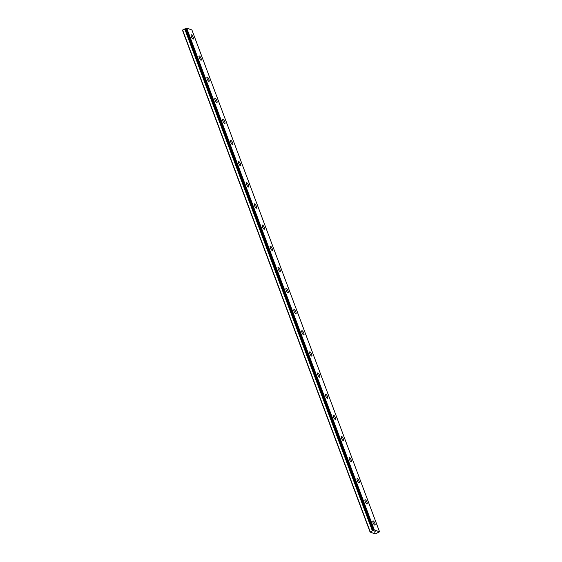 <?xml version="1.0" encoding="UTF-8"?>
<svg xmlns="http://www.w3.org/2000/svg" width="562" height="562" viewBox="0 0 562 562"><rect width="100%" height="100%" fill="white"/><g stroke="black" fill="none" stroke-linecap="round" stroke-linejoin="round"><path stroke-width="0.84" d="M370.084 532.052L375.219 533.9L379.561 531.849L374.327 529.973L372.957 530.76L185.221 28.852L182.439 30.179L370.084 532.052L372.473 530.809L184.828 28.936M185.762 28.795L185.32 28.887M191.249 34.844A2.346 0.703 -115.7 0 1 193.166 37.289A2.346 0.703 -115.7 0 1 193.279 39.08A2.346 0.703 -115.7 0 1 191.361 36.642A2.346 0.703 -115.7 0 1 191.249 34.844A2.346 0.703 -115.7 0 1 193.159 37.289A2.346 0.703 -115.7 0 1 193.279 39.08M199.145 55.982A2.346 0.703 -115.7 0 1 201.07 58.42A2.346 0.703 -115.7 0 1 201.182 60.211A2.346 0.703 -115.7 0 1 199.264 57.774A2.346 0.703 -115.7 0 1 199.145 55.982A2.346 0.703 -115.7 0 1 201.063 58.42A2.346 0.703 -115.7 0 1 201.182 60.211M207.048 77.113A2.346 0.703 -115.7 0 1 208.966 79.551A2.346 0.703 -115.7 0 1 209.085 81.342A2.346 0.703 -115.7 0 1 207.167 78.905A2.346 0.703 -115.7 0 1 207.048 77.113A2.346 0.703 -115.7 0 1 208.959 79.551A2.346 0.703 -115.7 0 1 209.078 81.342M214.944 98.245A2.346 0.703 -115.7 0 1 216.862 100.682A2.346 0.703 -115.7 0 1 216.981 102.474A2.346 0.703 -115.7 0 1 215.063 100.036A2.346 0.703 -115.7 0 1 214.951 98.245A2.346 0.703 -115.7 0 1 216.869 100.682A2.346 0.703 -115.7 0 1 216.981 102.474M222.847 119.376A2.346 0.703 -115.7 0 1 224.772 121.814A2.346 0.703 -115.7 0 1 224.884 123.605A2.346 0.703 -115.7 0 1 222.966 121.167A2.346 0.703 -115.7 0 1 222.847 119.376A2.346 0.703 -115.7 0 1 224.765 121.814A2.346 0.703 -115.7 0 1 224.884 123.605M230.75 140.507A2.346 0.703 -115.7 0 1 232.668 142.945A2.346 0.703 -115.7 0 1 232.78 144.736A2.346 0.703 -115.7 0 1 230.87 142.298A2.346 0.703 -115.7 0 1 230.75 140.507A2.346 0.703 -115.7 0 1 232.661 142.945A2.346 0.703 -115.7 0 1 232.787 144.736M238.653 161.638A2.346 0.703 -115.7 0 1 240.571 164.076A2.346 0.703 -115.7 0 1 240.684 165.867A2.346 0.703 -115.7 0 1 238.766 163.43A2.346 0.703 -115.7 0 1 238.653 161.638A2.346 0.703 -115.7 0 1 240.564 164.076A2.346 0.703 -115.7 0 1 240.684 165.867M246.549 182.769A2.346 0.703 -115.7 0 1 248.474 185.207A2.346 0.703 -115.7 0 1 248.587 186.998A2.346 0.703 -115.7 0 1 246.669 184.561A2.346 0.703 -115.7 0 1 246.549 182.769A2.346 0.703 -115.7 0 1 248.467 185.207A2.346 0.703 -115.7 0 1 248.587 186.998M256.363 206.345A2.346 0.703 -115.7 0 1 256.483 208.13A2.346 0.703 -115.7 0 1 254.572 205.692A2.346 0.703 -115.7 0 1 254.453 203.901A2.346 0.703 -115.7 0 1 256.363 206.345M254.453 203.901A2.346 0.703 -115.7 0 1 256.37 206.338A2.346 0.703 -115.7 0 1 256.49 208.13M262.356 225.032A2.346 0.703 -115.7 0 1 264.273 227.47A2.346 0.703 -115.7 0 1 264.386 229.268A2.346 0.703 -115.7 0 1 262.468 226.823A2.346 0.703 -115.7 0 1 262.356 225.032A2.346 0.703 -115.7 0 1 264.266 227.477A2.346 0.703 -115.7 0 1 264.386 229.261M270.252 246.163A2.346 0.703 -115.7 0 1 272.177 248.601A2.346 0.703 -115.7 0 1 272.289 250.399A2.346 0.703 -115.7 0 1 270.371 247.954A2.346 0.703 -115.7 0 1 270.252 246.163A2.346 0.703 -115.7 0 1 272.17 248.608A2.346 0.703 -115.7 0 1 272.289 250.392M280.066 269.739A2.346 0.703 -115.7 0 1 280.185 271.53A2.346 0.703 -115.7 0 1 278.274 269.086A2.346 0.703 -115.7 0 1 278.155 267.294A2.346 0.703 -115.7 0 1 280.066 269.739M278.155 267.294A2.346 0.703 -115.7 0 1 280.073 269.732A2.346 0.703 -115.7 0 1 280.192 271.523M287.969 290.87A2.346 0.703 -115.7 0 1 288.088 292.662A2.346 0.703 -115.7 0 1 286.17 290.217A2.346 0.703 -115.7 0 1 286.058 288.425A2.346 0.703 -115.7 0 1 287.969 290.87M286.058 288.425A2.346 0.703 -115.7 0 1 287.976 290.863A2.346 0.703 -115.7 0 1 288.088 292.654M295.872 312.001A2.346 0.703 -115.7 0 1 295.991 313.793A2.346 0.703 -115.7 0 1 294.074 311.348A2.346 0.703 -115.7 0 1 293.954 309.557A2.346 0.703 -115.7 0 1 295.872 312.001M293.954 309.557A2.346 0.703 -115.7 0 1 295.872 311.994A2.346 0.703 -115.7 0 1 295.991 313.793M301.857 330.688A2.346 0.703 -115.7 0 1 303.775 333.125A2.346 0.703 -115.7 0 1 303.887 334.924A2.346 0.703 -115.7 0 1 301.977 332.479A2.346 0.703 -115.7 0 1 301.857 330.688A2.346 0.703 -115.7 0 1 303.768 333.133A2.346 0.703 -115.7 0 1 303.894 334.924M309.76 351.819A2.346 0.703 -115.7 0 1 311.678 354.257A2.346 0.703 -115.7 0 1 311.791 356.055A2.346 0.703 -115.7 0 1 309.873 353.61A2.346 0.703 -115.7 0 1 309.76 351.819A2.346 0.703 -115.7 0 1 311.671 354.264A2.346 0.703 -115.7 0 1 311.791 356.055M317.656 372.95A2.346 0.703 -115.7 0 1 319.574 375.395A2.346 0.703 -115.7 0 1 319.694 377.186A2.346 0.703 -115.7 0 1 317.776 374.742A2.346 0.703 -115.7 0 1 317.656 372.95A2.346 0.703 -115.7 0 1 319.574 375.395A2.346 0.703 -115.7 0 1 319.694 377.186M325.56 394.081A2.346 0.703 -115.7 0 1 327.477 396.526A2.346 0.703 -115.7 0 1 327.597 398.317A2.346 0.703 -115.7 0 1 325.679 395.873A2.346 0.703 -115.7 0 1 325.56 394.081A2.346 0.703 -115.7 0 1 327.47 396.526A2.346 0.703 -115.7 0 1 327.59 398.317M333.456 415.213A2.346 0.703 -115.7 0 1 335.373 417.657A2.346 0.703 -115.7 0 1 335.493 419.449A2.346 0.703 -115.7 0 1 333.575 417.004A2.346 0.703 -115.7 0 1 333.463 415.213A2.346 0.703 -115.7 0 1 335.381 417.657A2.346 0.703 -115.7 0 1 335.493 419.449M341.359 436.344A2.346 0.703 -115.7 0 1 343.277 438.789A2.346 0.703 -115.7 0 1 343.396 440.58A2.346 0.703 -115.7 0 1 341.478 438.135A2.346 0.703 -115.7 0 1 341.359 436.344A2.346 0.703 -115.7 0 1 343.277 438.789A2.346 0.703 -115.7 0 1 343.396 440.58M349.262 457.475A2.346 0.703 -115.7 0 1 351.18 459.92A2.346 0.703 -115.7 0 1 351.292 461.711A2.346 0.703 -115.7 0 1 349.381 459.273A2.346 0.703 -115.7 0 1 349.262 457.475A2.346 0.703 -115.7 0 1 351.173 459.92A2.346 0.703 -115.7 0 1 351.299 461.711M357.165 478.606A2.346 0.703 -115.7 0 1 359.083 481.051A2.346 0.703 -115.7 0 1 359.195 482.842A2.346 0.703 -115.7 0 1 357.277 480.405A2.346 0.703 -115.7 0 1 357.165 478.606A2.346 0.703 -115.7 0 1 359.076 481.051A2.346 0.703 -115.7 0 1 359.195 482.842M365.061 499.744A2.346 0.703 -115.7 0 1 366.979 502.182A2.346 0.703 -115.7 0 1 367.098 503.974A2.346 0.703 -115.7 0 1 365.181 501.536A2.346 0.703 -115.7 0 1 365.061 499.737A2.346 0.703 -115.7 0 1 366.979 502.182A2.346 0.703 -115.7 0 1 367.098 503.974M372.964 520.876A2.346 0.703 -115.7 0 1 374.882 523.313A2.346 0.703 -115.7 0 1 374.994 525.105A2.346 0.703 -115.7 0 1 373.077 522.667A2.346 0.703 -115.7 0 1 372.964 520.876A2.346 0.703 -115.7 0 1 374.875 523.313A2.346 0.703 -115.7 0 1 375.002 525.105M374.095 532.045L375.156 531.722M375.093 531.877L375.451 531.828M374.552 532.165L375.388 531.849M372.473 530.809L372.957 530.76M379.561 531.849L191.916 29.976L186.689 28.1L185.692 28.62L373.337 530.479L185.692 28.62M374.327 529.973L186.689 28.1M373.997 530.057L186.352 28.184M370.253 531.863L182.608 29.983M373.526 530.282L185.889 28.409M373.477 530.324L185.832 28.451M373.351 530.465L185.713 28.592M372.866 530.725L185.221 28.852M372.789 530.739L185.151 28.866M372.381 530.837L184.743 28.964"/></g></svg>
